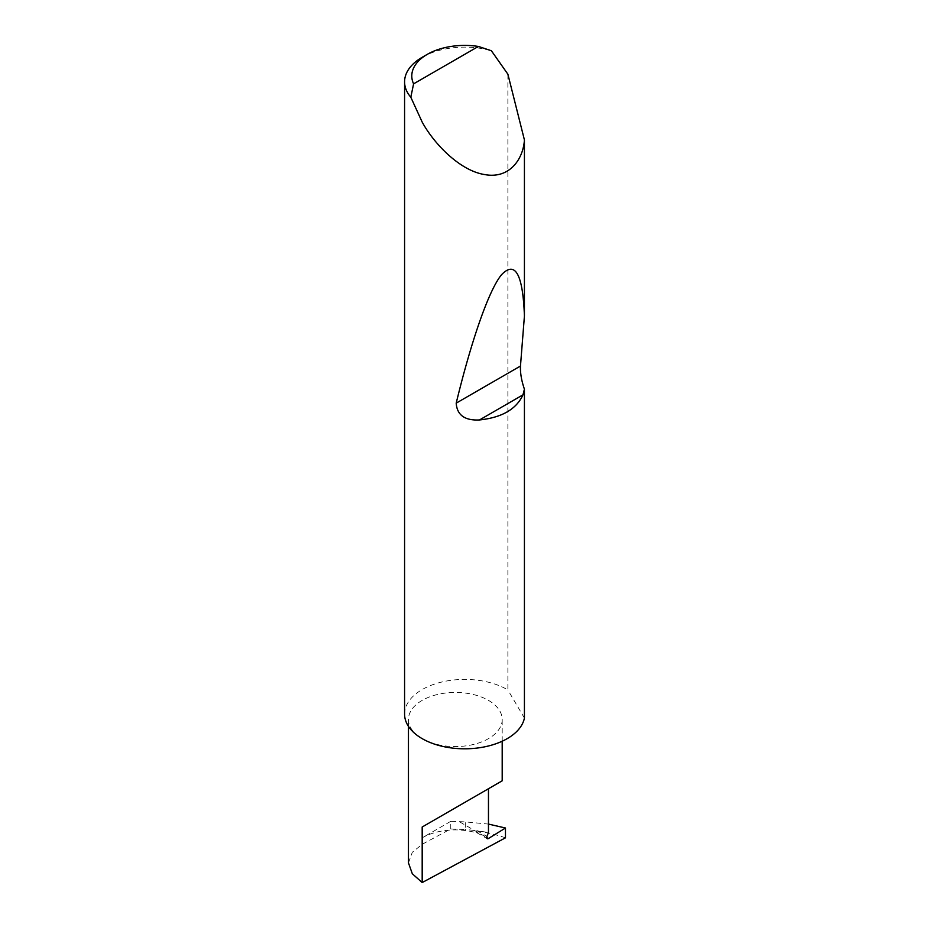 <?xml version="1.0" encoding="UTF-8"?>
<svg xmlns="http://www.w3.org/2000/svg" width="929" height="929" viewBox="0 0 929 929"><rect width="100%" height="100%" fill="white"/><g stroke="black" fill="none" stroke-linecap="round" stroke-linejoin="round"><path stroke-width="0.7" stroke-dasharray="4.64 3.48" d="M422.184 738.648A46.868 27.057 0 0 0 473.267 744.512A46.868 27.057 0 0 0 502.194 719.51A46.868 27.057 0 0 0 488.468 700.373A46.868 27.057 0 0 0 437.385 694.509A46.868 27.057 0 0 0 408.458 719.51A46.868 27.057 0 0 0 422.184 738.648M422.184 57.296A60.118 34.71 180 0 1 491.371 50.735M404.579 714.099A60.118 34.71 180 0 1 441.693 682.037A60.118 34.71 180 0 1 507.211 689.562A60.118 34.71 180 0 1 507.884 689.957L507.884 74.192M408.458 862.867L412.313 852.265L422.184 844.275L450.762 828.935L465.29 829.527L465.29 821.898L488.468 824.081M505.469 837.819C492.881 833.476 479.48 830.7 465.29 829.527M450.762 828.935L450.762 821.329L465.29 821.898M450.762 821.329L422.184 837.819A46.868 27.057 0 0 1 477.75 833.197L487.202 838.666M477.75 833.197C475.996 832.14 475.729 831.304 476.972 830.7L488.468 832.5M524.42 718.047L507.884 689.957M459.89 822.014L486.715 837.493M476.972 830.7L486.935 836.448M422.184 837.819L422.184 844.275M502.194 741.226L502.194 719.51M408.458 726.373L408.458 719.51"/><path stroke-width="1.39" d="M505.469 828.006L505.469 837.819L422.184 882.55L422.184 827.007L488.468 788.733C512.541 774.832 499.488 782.369 488.468 788.733L488.468 832.5L486.935 836.448A2.404 1.393 120 0 0 487.202 838.666A2.404 1.393 120 0 0 488.468 838.504L505.469 828.006L488.468 824.081M502.194 741.226L502.194 780.813L422.184 827.007M413.591 83.854L478.389 46.45L491.371 50.735L507.884 74.192L524.42 139.942C523.166 159.509 509.231 179.274 484.497 174.536C459.983 170.669 434.11 143.972 422.184 122.094L410.815 97.243A60.118 34.71 180 0 1 404.579 81.845A60.118 34.71 180 0 1 422.184 57.296L427.282 54.358A52.907 30.541 0 0 0 413.591 83.854L410.815 97.243M524.42 389.17L522.969 394.848C516.361 409.213 501.869 417.585 479.492 419.954C464.79 420.686 457.033 415.089 456.197 403.151C470.306 344.88 487.98 291.404 501.428 274.833C515.2 260.329 522.864 274.067 524.42 316.011L520.472 366.038C520.182 373.017 521.494 380.727 524.42 389.17L524.42 718.047A60.118 34.71 180 0 1 484.497 746.87A60.118 34.71 180 0 1 422.184 738.648A60.118 34.71 180 0 1 404.579 714.099L404.579 81.845M524.42 139.942L524.42 316.011M422.184 882.55L412.313 873.759L408.458 862.867L408.458 726.373M478.389 46.45A52.907 30.541 0 0 0 427.282 54.358M486.715 837.493L488.468 838.504M522.969 394.848L479.492 419.954M520.472 366.038L456.197 403.151"/></g></svg>

